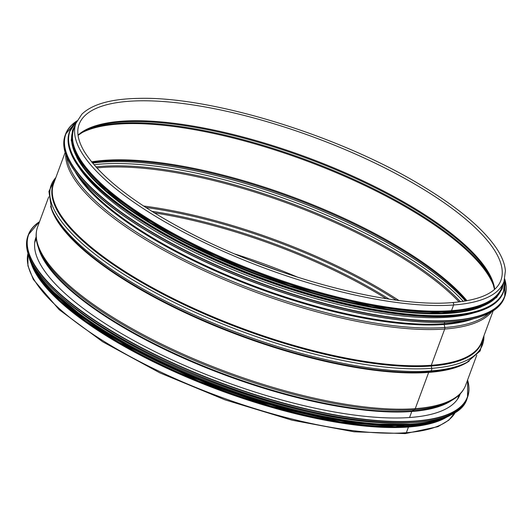 <?xml version="1.0" encoding="UTF-8"?>
<svg xmlns="http://www.w3.org/2000/svg" width="532" height="532" viewBox="0 0 532 532"><rect width="100%" height="100%" fill="white"/><g stroke="black" fill="none" stroke-linecap="round" stroke-linejoin="round"><path stroke-width="0.8" d="M27.95 253.478L27.923 265.787L33.303 279.426L59.125 309.657L102.716 341.803L159.899 372.885L225.122 399.884L292.015 420.187L354.073 431.811L405.298 433.607A1.663 1.31 -94.3 0 0 406.362 432.696A228.188 70.457 20.3 0 0 455.678 411.715L448.808 420.18L437.929 426.657L405.298 433.607A1.663 1.31 -94.2 0 0 406.362 432.696L408.463 427.03L408.051 426.777A227.616 70.277 20.3 0 0 440.782 419.715M38.351 247.486A225.442 69.606 20.3 0 0 186.313 359.413A225.442 69.606 20.3 0 0 411.775 411.502L409.554 417.527L411.775 411.502A1.144 0.904 85.8 0 1 412.2 410.977L414.401 409.72A2.288 1.802 -94.2 0 0 415.253 408.656L428.659 372.413A1.144 0.904 85.8 0 1 429.091 371.881L430.767 370.937A2.288 1.802 -94.2 0 0 431.731 368.337L431.252 366.036A1.144 0.904 85.8 0 1 431.306 365.271L444.712 329.029A2.288 1.802 -94.2 0 0 444.819 327.499L444.2 324.473A1.144 0.904 85.8 0 1 444.253 323.709L444.779 322.292L444.253 323.709A225.442 69.606 20.3 0 0 466.571 320.191M75.97 123.225L73.868 128.89A228.188 70.457 20.3 0 0 201.841 248.058A228.188 70.457 20.3 0 0 451.508 310.655L453.603 304.989A1.663 1.31 -94.2 0 0 453.483 303.333A1.663 1.31 -94.2 0 0 452.293 302.588L452.293 302.588C391.126 308.055 276.906 278.043 192.138 234.093C136.864 205.392 100.94 177.927 84.369 151.693C78.031 140.92 76.269 131.816 79.082 124.375A224.87 69.433 20.3 0 1 314.073 137.276A224.87 69.433 20.3 0 1 500.885 280.411C496.27 292.806 480.077 300.194 452.293 302.588A1.663 1.31 -94.3 0 1 453.483 303.333A1.663 1.31 -94.3 0 1 453.603 304.989A228.188 70.457 20.3 0 0 503.997 281.561L505.4 270.868C504.861 264.204 502.128 257.042 497.201 249.382C483.881 229.152 458.73 207.899 421.743 185.628C340.141 135.833 211.33 96.106 138.593 98.393C111.235 98.866 92.329 104.126 81.868 114.194L75.97 123.225A228.188 70.457 20.3 0 0 203.936 242.393A228.188 70.457 20.3 0 0 453.603 304.989L451.508 310.655A228.188 70.457 20.3 0 0 501.902 287.227L503.997 281.561M451.695 400.383A225.442 69.606 20.3 0 1 411.775 411.502A1.144 0.904 85.7 0 1 412.2 410.977L414.408 409.72A2.288 1.802 -94.3 0 0 415.259 408.656L428.666 372.413A1.144 0.904 85.7 0 1 429.091 371.881L430.767 370.937A2.288 1.802 -94.3 0 0 431.731 368.337L431.252 366.036A1.144 0.904 85.7 0 1 431.306 365.271L444.712 329.029A2.288 1.802 -94.3 0 0 444.819 327.499L444.2 324.473A1.144 0.904 85.7 0 1 444.253 323.709A225.442 69.606 20.3 0 1 239.4 280.284A225.442 69.606 20.3 0 1 79.241 176.917M27.95 253.498A228.188 70.457 20.3 0 0 160.451 371.895A228.188 70.457 20.3 0 0 406.362 432.696L408.456 427.03L408.044 426.777A227.616 70.277 20.3 0 1 190.363 378.458A227.616 70.277 20.3 0 1 34.061 269.272M408.463 427.03A228.188 70.457 20.3 0 0 446.268 417.421M31.381 263.952A228.188 70.457 20.3 0 0 183.926 375.905A228.188 70.457 20.3 0 0 408.456 427.03M460.286 393.78A226.127 69.818 -159.7 0 1 460.113 394.265A226.127 69.818 -159.7 0 1 223.806 381.291A226.127 69.818 -159.7 0 1 35.943 237.358A226.127 69.818 -159.7 0 1 36.129 236.88M396.267 423.06A227.616 70.277 -159.7 0 1 65.689 300.773M343.898 421.125A227.616 70.277 -159.7 0 1 106.659 333.358M78.783 167.068A227.616 70.277 20.3 0 0 260.993 280.763A227.616 70.277 20.3 0 0 473.327 313.016M76.734 157.206A227.616 70.277 20.3 0 0 262.416 276.879A227.616 70.277 20.3 0 0 481.294 306.864M72.937 141.918A227.616 70.277 20.3 0 0 263.147 274.944A227.616 70.277 20.3 0 0 494.135 297.721M412.2 410.977A225.701 69.685 20.3 0 0 447.977 402.372L450.498 401.042A227.669 70.297 20.3 0 1 414.408 409.72A227.669 70.297 20.3 0 1 192.537 359.639A227.669 70.297 20.3 0 1 38.836 248.763L39.88 251.41A225.701 69.685 20.3 0 0 192.258 361.328A225.701 69.685 20.3 0 0 412.2 410.977M38.836 248.763C35.664 240.777 35.258 233.488 37.619 226.898A228.188 70.457 20.3 0 0 165.592 346.059A228.188 70.457 20.3 0 0 415.253 408.656A228.188 70.457 20.3 0 0 465.653 385.228C463.153 391.771 458.105 397.045 450.498 401.042M50.64 206.21A228.188 70.457 20.3 0 0 200.218 319.586A228.188 70.457 20.3 0 0 428.659 372.413A228.188 70.457 20.3 0 0 469.224 361.048M429.091 371.881A228.454 70.537 20.3 0 0 465.134 363.263L467.049 362.265A229.957 71.002 20.3 0 1 430.767 370.937A229.957 71.002 20.3 0 1 206.895 320.45A229.957 71.002 20.3 0 1 51.504 208.551L52.302 210.559A228.454 70.537 20.3 0 0 206.682 321.727A228.454 70.537 20.3 0 0 429.091 371.881M55.873 177.548A229.957 71.002 20.3 0 0 167.972 299.243A229.957 71.002 20.3 0 0 431.731 368.337A229.957 71.002 20.3 0 0 483.907 335.878M54.596 180.993A228.454 70.537 20.3 0 0 176.591 301.079A228.454 70.537 20.3 0 0 431.252 366.036A228.454 70.537 20.3 0 0 482.63 339.323M65.11 152.564L53.666 183.507A228.188 70.457 20.3 0 0 181.638 302.675A228.188 70.457 20.3 0 0 431.306 365.271A228.188 70.457 20.3 0 0 481.699 341.843L493.144 310.901M65.695 154.406A228.188 70.457 20.3 0 0 205.219 271.227A228.188 70.457 20.3 0 0 444.712 329.029A228.188 70.457 20.3 0 0 491.508 311.918M66.852 157.425A227.669 70.297 20.3 0 0 211.423 272.357A227.669 70.297 20.3 0 0 444.819 327.499A227.669 70.297 20.3 0 0 488.662 313.461M75.005 171.47A225.701 69.685 20.3 0 0 232.112 278.143A225.701 69.685 20.3 0 0 444.2 324.473A225.701 69.685 20.3 0 0 473.334 318.814M494.68 289.262A224.87 69.433 20.3 0 0 306.691 157.233A224.87 69.433 20.3 0 0 78.031 135.141M494.521 289.408L492.313 281.295A225.262 69.552 20.3 0 0 306.372 158.09A225.262 69.552 20.3 0 0 85.014 130.633L78.058 135.354M492.805 282.598A227.231 70.157 20.3 0 0 305.787 159.66A227.231 70.157 20.3 0 0 83.797 131.298M494.075 286.967A227.616 70.277 20.3 0 0 305.474 160.518A227.616 70.277 20.3 0 0 79.986 133.785M467.029 300.746A227.616 70.277 20.3 0 0 292.068 196.76A227.616 70.277 20.3 0 0 91.551 161.848M466.251 300.886A228.009 70.404 20.3 0 0 291.749 197.625A228.009 70.404 20.3 0 0 92.049 162.466M465.453 301.026A229.511 70.862 20.3 0 0 291.31 198.808A229.511 70.862 20.3 0 0 92.568 163.085M463.292 301.371A229.511 70.862 20.3 0 0 93.984 164.76M460.473 301.764A228.009 70.404 20.3 0 0 95.866 166.895M459.076 301.937A227.616 70.277 20.3 0 0 96.817 167.932M398.84 300.454A227.616 70.277 20.3 0 0 143.514 206.01M396.2 300.115A227.231 70.157 20.3 0 0 145.741 207.467M389.138 299.117A225.262 69.552 20.3 0 0 151.753 211.304M386.252 298.678A224.87 69.433 20.3 0 0 154.233 212.847M298.006 277.345A224.87 69.433 20.3 0 0 235.111 254.077M467.555 380.087A233.914 72.226 -159.7 0 1 222.975 383.545A233.914 72.226 -159.7 0 1 39.521 221.751M467.588 379.994A234.14 72.292 -159.7 0 1 467.548 397.244A234.14 72.292 -159.7 0 1 222.875 383.818A234.14 72.292 -159.7 0 1 28.356 234.785A234.14 72.292 -159.7 0 1 39.554 221.658M467.129 398.382A234.14 72.292 -159.7 0 1 222.456 384.949A234.14 72.292 -159.7 0 1 27.937 235.915C22.424 252.653 34.188 273.581 63.215 298.691C95.414 325.744 139.224 350.914 194.645 374.209C318.548 427.056 456.257 439.512 467.129 398.382L467.548 397.244L467.615 379.928M448.602 415.372A233.92 72.226 -159.7 0 1 222.403 385.095A233.92 72.226 -159.7 0 1 30.949 260.873M447.392 415.944A231.048 71.341 -159.7 0 1 221.658 387.11A231.048 71.341 -159.7 0 1 31.494 262.096M451.083 414.295A231.28 71.408 -159.7 0 1 221.558 387.382A231.28 71.408 -159.7 0 1 29.765 258.446M454.368 412.526A231.28 71.408 -159.7 0 1 221.319 388.008A231.28 71.408 -159.7 0 1 28.422 254.961M445.863 417.547A231.074 71.348 -159.7 0 1 221.265 388.154A231.074 71.348 -159.7 0 1 31.614 264.311M394.678 425.673A228.421 70.53 -159.7 0 1 65.197 303.799M438.481 420.433A228.421 70.53 -159.7 0 1 220.727 389.61A228.421 70.53 -159.7 0 1 35.338 271.307M68.994 161.788A233.914 72.226 20.3 0 0 259.643 284.421A233.914 72.226 20.3 0 0 484.2 315.376M504.369 297.714C495.026 318.469 461.803 326.089 404.699 320.57C360.616 315.675 312.617 303.765 260.707 284.826C196.72 261.392 136.671 228.946 101.153 198.616C71.621 173.266 59.631 152.139 65.177 135.248A234.14 72.292 20.3 0 0 259.689 284.288A234.14 72.292 20.3 0 0 504.369 297.714L504.788 296.577A234.14 72.292 20.3 0 0 504.762 279.101M76.994 120.864A234.14 72.292 20.3 0 0 65.596 134.117A234.14 72.292 20.3 0 0 260.108 283.15A234.14 72.292 20.3 0 0 504.788 296.577L504.775 279.021M76.954 120.95A233.92 72.226 20.3 0 0 260.208 282.884A233.92 72.226 20.3 0 0 504.735 279.187M73.256 158.071A231.048 71.341 20.3 0 0 261.571 279.207A231.048 71.341 20.3 0 0 483.382 309.784M503.312 292.327C494.082 312.836 461.264 320.357 404.852 314.911C361.308 310.076 313.9 298.306 262.628 279.606C199.42 256.451 140.109 224.411 105.017 194.453C75.85 169.402 64.006 148.541 69.479 131.85A231.28 71.408 20.3 0 0 261.624 279.067A231.28 71.408 20.3 0 0 503.312 292.327L503.545 291.702A231.28 71.408 20.3 0 0 504.655 279.506M76.808 121.243A231.28 71.408 20.3 0 0 69.712 131.224A231.28 71.408 20.3 0 0 261.857 278.435A231.28 71.408 20.3 0 0 503.545 291.702L504.668 279.446M76.714 121.436A231.074 71.348 20.3 0 0 261.95 278.17A231.074 71.348 20.3 0 0 504.595 279.712M73.117 130.293A228.421 70.53 20.3 0 0 262.682 276.194A228.421 70.53 20.3 0 0 501.563 288.783M74.606 126.902A228.421 70.53 20.3 0 0 263.061 275.177A228.421 70.53 20.3 0 0 502.64 285.238M457.58 399.126L459.129 394.95M34.7 242.698L36.242 238.522M465.653 385.228L476.752 355.216M37.619 226.898L48.725 196.88M484 335.619L480.157 350.947L467.049 362.265M55.973 177.282L48.917 191.427L51.504 208.551M282.432 272.191L250.293 260.308M39.581 221.598L28.356 234.785L27.937 235.915M28.342 254.728L34.347 269.664L46.67 286.103L88.605 321.574L149.199 356.985L221.265 388.161L296.271 411.389L365.318 423.931L420.247 424.297L440.303 419.828L454.581 412.4M441.766 419.302L435.562 421.59L395.03 426.75L340.167 421.956L270.888 406.162L198.735 381.105L119.035 342.422L86.211 321.474L59.95 300.6L43.897 283.908L33.576 268.301M65.177 135.248L65.596 134.117L77.027 120.791M69.479 131.85L76.834 121.19M75.398 124.767L72.552 130.147L71.228 140.488L78.709 160.584L105.994 190.808L150.596 222.808L215.812 257.023L289.581 285.591L371.795 306.764L441.221 313.282L475.202 308.866L496.502 297.607L502.142 288.889L503.432 283.097"/></g></svg>
